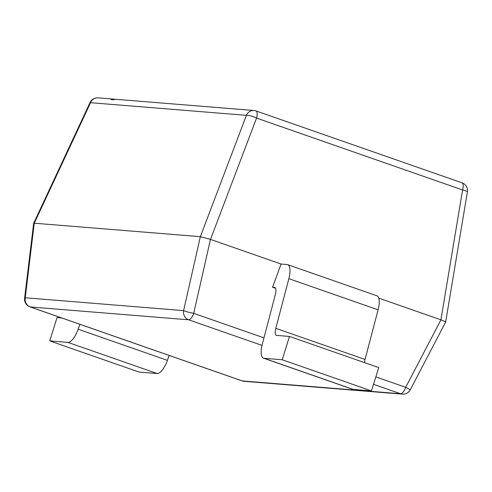 <?xml version="1.0" encoding="UTF-8"?>
<svg xmlns="http://www.w3.org/2000/svg" width="492" height="492" viewBox="0 0 492 492"><rect width="100%" height="100%" fill="white"/><g stroke="black" fill="none" stroke-linecap="round" stroke-linejoin="round"><path stroke-width="0.74" d="M210.496 239.413L256.56 118.08A8.173 2.946 -70.8 0 0 255.994 110.934L462.031 182.827A8.173 8.173 0 0 1 467.4 191.886A8.173 1.187 -170.5 0 0 462.597 189.973L256.56 118.08A8.173 1.802 -159.2 0 0 246.4 115.337L90.546 102.699L34.262 223.208L200.336 236.67L210.471 239.401L281.073 264.038L287.113 264.53A16.347 5.886 109.2 0 1 287.654 264.647A16.347 5.886 109.2 0 1 288.853 278.675L275.797 328.33A8.173 2.946 -70.8 0 0 276.393 335.347A8.173 2.946 -70.8 0 0 276.664 335.403L289.474 336.442L282.211 359.757L264.056 358.287A16.347 5.886 109.2 0 1 263.515 358.17A16.347 5.886 109.2 0 1 262.316 344.142L275.372 294.487A8.173 2.946 -70.8 0 0 274.776 287.469A8.173 2.946 -70.8 0 0 274.505 287.414L272.537 287.254L281.073 264.038M378.779 298.134L440.93 319.825C445.02 321.381 446.404 322.125 445.069 322.069M275.588 288.318L272.537 287.254M210.471 239.401L193.713 313.349A8.173 0.756 -167.2 0 1 183.596 310.618L200.349 236.67L246.4 115.337A8.173 7.589 -85.4 0 1 253.964 110.503A8.173 8.173 0 0 1 255.994 110.934M79.925 324.314L78.16 329.209A16.347 5.886 109.2 0 1 67.914 342.383L49.754 340.907L57.017 317.592L61.764 317.973M169.174 355.458L167.409 360.353A16.347 5.886 109.2 0 1 157.163 373.526L139.008 372.05L49.754 340.907M287.654 264.647L376.909 295.79A16.347 5.886 109.2 0 1 378.102 309.819L365.046 359.474A8.173 2.946 -70.8 0 0 364.498 362.616M282.211 359.757L371.466 390.9L378.729 367.586L289.474 336.442M371.466 390.9L353.305 389.43A16.347 5.886 109.2 0 1 352.764 389.313L263.515 358.17M115.233 99.359A8.173 7.589 94.6 0 0 114.015 99.15A8.173 7.589 94.6 0 0 110.977 99.575L113.418 99.771A8.173 7.589 -85.4 0 1 116.456 99.353L253.964 110.503M262.008 345.396L188.639 319.8L30.295 306.959A8.173 2.946 109.2 0 1 30.018 306.897L241.996 380.869A8.173 8.173 0 0 0 244.026 381.294L402.37 394.135A8.173 8.173 0 0 0 410.279 389.775L445.66 322.02L467.4 191.886M114.015 99.15L98.111 97.865A8.173 7.589 -85.4 0 0 90.546 102.699L90.042 102.551L33.647 223.313L24.6 298.207A8.173 8.173 0 0 0 30.018 306.897M410.279 389.775L405.685 387.315L440.93 319.825M244.026 381.294A8.173 7.589 -85.4 0 1 242.267 380.925L30.295 306.959A8.173 7.589 -85.4 0 1 25.246 297.777L34.249 223.202L33.647 223.313M263.97 337.863L193.713 313.349A8.173 2.946 -70.8 0 1 188.639 319.8A8.173 7.589 -85.4 0 1 183.596 310.618L25.246 297.777A8.173 1.341 -173.1 0 0 24.6 298.207M440.9 319.812L462.597 189.973A8.173 2.946 109.2 0 0 462.031 182.827M375.827 376.897L405.685 387.315A8.173 2.946 109.2 0 1 400.611 393.766L373.52 384.307M241.996 380.869A8.173 2.946 -70.8 0 0 242.267 380.925L400.611 393.766A8.173 7.589 -85.4 0 0 402.37 394.135M167.409 360.353L78.16 329.209M157.163 373.526L67.914 342.383M275.022 287.599L274.505 287.414M378.102 309.819L288.853 278.675M365.046 359.474L275.797 328.33M353.305 389.43L264.056 358.287M98.111 97.865A8.173 8.173 0 0 0 90.042 102.551"/></g></svg>
